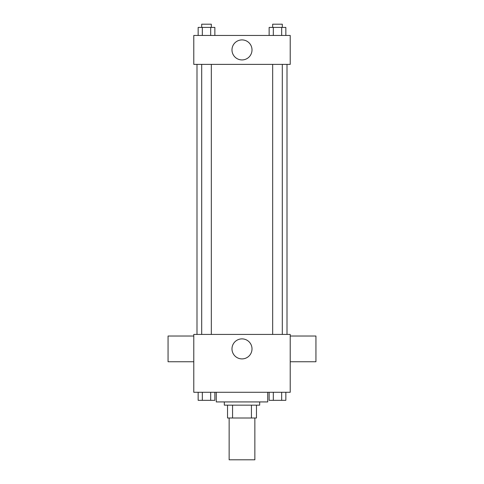 <?xml version="1.0" encoding="UTF-8"?>
<svg xmlns="http://www.w3.org/2000/svg" width="484" height="484" viewBox="0 0 484 484"><rect width="100%" height="100%" fill="white"/><g stroke="black" fill="none" stroke-linecap="round" stroke-linejoin="round"><path stroke-width="0.73" d="M229.144 418.007L229.144 459.8L254.856 459.8L254.856 418.007M251.432 405.15L251.432 418.007L227.534 418.007L227.534 405.15M251.432 418.007L256.466 418.007L256.466 405.15L256.466 418.007M259.684 401.932L259.684 405.15L224.316 405.15L224.316 401.932M232.568 405.15L232.568 418.007M216.281 392.288L216.281 401.932L267.719 401.932L267.719 392.288M290.219 392.288L193.781 392.288L193.781 334.426L290.219 334.426L290.219 392.288M252.007 348.891A10.007 10.007 0 0 1 236.997 357.561A10.007 10.007 0 0 1 236.997 340.222A10.007 10.007 0 0 1 252.007 348.891M290.219 361.748L315.937 361.748L315.937 336.029L290.219 336.029M193.781 336.029L168.063 336.029L168.063 361.748L193.781 361.748M287.006 64.384L287.006 334.426M272.667 334.426L272.667 64.384M211.333 64.384L211.333 334.426M290.219 64.384L193.781 64.384L193.781 35.453L290.219 35.453L290.219 64.384M252.007 49.919A10.007 10.007 0 0 1 236.997 58.588A10.007 10.007 0 0 1 236.997 41.249A10.007 10.007 0 0 1 252.007 49.919M285.844 35.453L285.844 27.413L269.14 27.413L269.14 35.453M281.67 27.413L281.67 35.453M273.315 27.413L273.315 35.453M272.667 27.413L272.667 24.2L282.311 24.2L282.311 27.413M214.86 35.453L214.86 27.413L198.156 27.413L198.156 35.453M210.685 27.413L210.685 35.453M202.33 27.413L202.33 35.453M201.689 27.413L201.689 24.2L211.333 24.2L211.333 27.413M285.844 392.288L285.844 400.329L269.14 400.329L269.14 392.288M281.67 392.288L281.67 400.329M273.315 392.288L273.315 400.329M282.311 400.329L272.667 400.329M214.86 392.288L214.86 400.329L198.156 400.329L198.156 392.288M210.685 392.288L210.685 400.329M202.33 392.288L202.33 400.329M211.333 400.329L201.689 400.329M196.994 64.384L196.994 334.426M282.311 334.426L282.311 64.384M201.689 64.384L201.689 334.426"/></g></svg>
